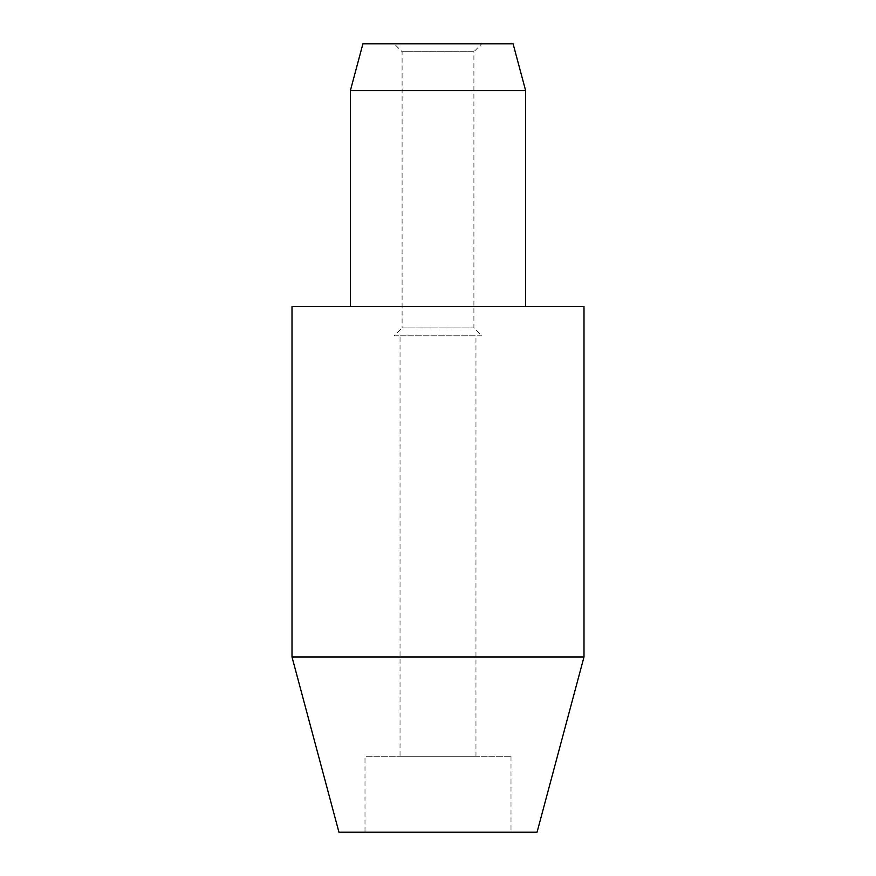 <?xml version="1.0" encoding="UTF-8"?>
<svg xmlns="http://www.w3.org/2000/svg" width="876" height="876" viewBox="0 0 876 876"><rect width="100%" height="100%" fill="white"/><g stroke="black" fill="none" stroke-linecap="round" stroke-linejoin="round"><path stroke-width="0.66" stroke-dasharray="4.38 3.29" d="M350.4 306.6L525.6 306.6L350.4 306.6M525.6 90.524L350.4 90.524M513.084 43.8L362.916 43.8M292.004 657L583.996 657M338.946 832.2L537.054 832.2M400.036 335.804L475.964 335.804L400.036 335.804L400.036 756.284L475.964 756.284L400.036 756.284M475.964 756.284L475.964 335.804M511.004 756.284L511.004 832.2L364.996 832.2L364.996 756.284L511.004 756.284L364.996 756.284M473.905 327.898L402.095 327.898L402.095 51.695L394.2 43.8L481.8 43.8L473.905 51.695L402.095 51.695L473.905 51.695L473.905 327.898L481.8 335.804L394.2 335.804L402.095 327.898L473.905 327.898M481.8 43.8L394.2 43.8M394.2 335.804L481.8 335.804M364.996 832.2L511.004 832.2M583.996 306.6L292.004 306.6"/><path stroke-width="1.31" d="M525.6 306.6L525.6 90.524L513.084 43.8L362.916 43.8L350.4 90.524L350.4 306.6M583.996 306.6L583.996 657L292.004 657L292.004 306.6L583.996 306.6M292.004 657L338.946 832.2L537.054 832.2L583.996 657M350.4 90.524L525.6 90.524"/></g></svg>
